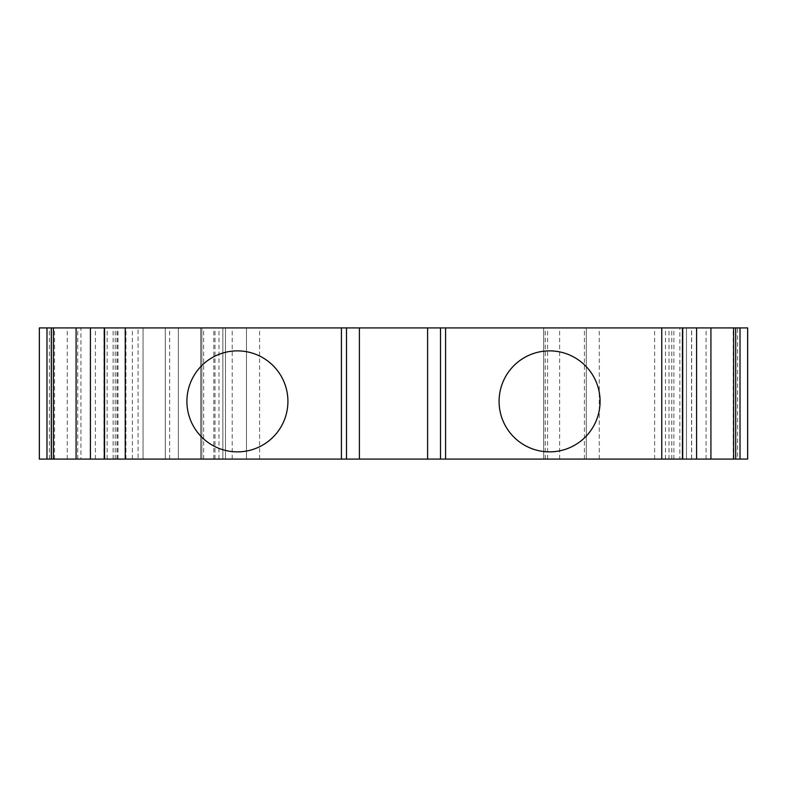 <?xml version="1.0" encoding="UTF-8"?>
<svg xmlns="http://www.w3.org/2000/svg" width="787" height="787" viewBox="0 0 787 787"><rect width="100%" height="100%" fill="white"/><g stroke="black" fill="none" stroke-linecap="round" stroke-linejoin="round"><path stroke-width="0.59" stroke-dasharray="3.94 2.95" d="M600.087 401.37A50.496 50.496 0 0 0 549.592 350.874A50.496 50.496 0 0 0 499.086 401.37A50.496 50.496 0 0 0 549.592 451.866A50.496 50.496 0 0 0 600.087 401.37M287.914 401.37A50.496 50.496 0 0 0 237.408 350.874A50.496 50.496 0 0 0 186.912 401.37A50.496 50.496 0 0 0 237.408 451.866A50.496 50.496 0 0 0 287.914 401.37M138.069 327.913L178.383 327.913L138.069 327.913L138.069 459.087L124.956 459.087L124.956 327.913M104.297 459.087L132.393 459.087L104.297 459.087M104.297 327.913L132.393 327.913L104.297 327.913M737.626 459.087L747.65 459.087L747.65 327.913L39.35 327.913L49.374 327.913L39.35 327.913L39.35 459.087L747.65 459.087L737.626 459.087L737.626 327.913M710.927 459.087L691.655 459.087L710.927 459.087M682.713 459.087L654.617 459.087L682.713 459.087M76.083 459.087L95.355 459.087L76.083 459.087M124.956 459.087L138.069 459.087M80.943 327.913L95.355 327.913L80.943 327.913L80.943 459.087M679.85 327.913L654.617 327.913L679.85 327.913L679.85 459.087M691.655 327.913L710.927 327.913L691.655 327.913L691.655 459.087M51.529 459.087L51.529 327.913L51.529 459.087M225.475 459.087L225.475 327.913L225.475 459.087M200.685 459.087L200.685 327.913L200.685 459.087M222.849 459.087L222.849 327.913L222.849 459.087M201.865 459.087L201.865 327.913L201.865 459.087M246.459 459.087L246.459 327.913L246.459 459.087M559.616 459.087L559.616 327.913M586.315 459.087L586.315 327.913L586.315 459.087M543.689 459.087L543.689 327.913L543.689 459.087M686.48 459.087L686.48 327.913L686.48 459.087M747.65 459.087L747.65 327.913L747.65 459.087M706.057 459.087L706.057 327.913M669.019 459.087L669.019 327.913M654.617 459.087L654.617 327.913M673.879 459.087L673.879 327.913M671.783 459.087L671.783 327.913M427.607 459.087L427.607 327.913M359.393 459.087L359.393 327.913M115.217 459.087L115.217 327.913M113.131 459.087L113.131 327.913M132.393 459.087L132.393 327.913M132.383 459.087L132.383 327.913M117.981 459.087L117.981 327.913M95.355 459.087L95.355 327.913M39.35 459.087L39.35 327.913L39.35 459.087M178.383 459.087L178.383 327.913L178.383 459.087M143.057 459.087L143.057 327.913L143.057 459.087M107.15 459.087L107.15 327.913M117.017 459.087L117.017 327.913M104.002 459.087L104.002 327.913M67.269 459.087L67.269 327.913M77.765 459.087L77.765 327.913M169.638 459.087L169.638 327.913M203.646 459.087L203.646 327.913M214.979 459.087L214.979 327.913M218.963 459.087L218.963 327.913M213.838 459.087L213.838 327.913M232.204 459.087L232.204 327.913M259.582 459.087L259.582 327.913M547.575 459.087L547.575 327.913M545.224 459.087L545.224 327.913M584.426 459.087L584.426 327.913M599.271 459.087L599.271 327.913M665.497 459.087L665.497 327.913M691.566 459.087L691.566 327.913M733.238 459.087L733.238 327.913M54.559 459.087L54.559 327.913M165.27 459.087L165.27 327.913L165.27 459.087M125.959 459.087L125.959 327.913M117.115 459.087L117.115 327.913M49.374 459.087L49.374 327.913"/><path stroke-width="1.18" d="M600.087 401.37A50.496 50.496 0 0 0 549.592 350.874A50.496 50.496 0 0 0 499.086 401.37A50.496 50.496 0 0 0 549.592 451.866A50.496 50.496 0 0 0 600.087 401.37M287.914 401.37A50.496 50.496 0 0 0 237.408 350.874A50.496 50.496 0 0 0 186.912 401.37A50.496 50.496 0 0 0 237.408 451.866A50.496 50.496 0 0 0 287.914 401.37M747.65 459.087L747.65 327.913L747.65 459.087L104.297 459.087L104.297 327.913L39.35 327.913L39.35 459.087L46.984 459.087L46.984 327.913M104.297 459.087L46.984 459.087M747.65 327.913L104.297 327.913M735.717 459.087L735.717 327.913M733.632 459.087L733.632 327.913M710.927 459.087L710.927 327.913M696.584 459.087L696.584 327.913M427.607 459.087L427.607 327.913M359.393 459.087L359.393 327.913M90.426 459.087L90.426 327.913M76.083 459.087L76.083 327.913M53.378 459.087L53.378 327.913M51.283 459.087L51.283 327.913M740.016 459.087L740.016 327.913M682.634 459.087L682.634 327.913M682.437 459.087L682.437 327.913M661.769 459.087L661.769 327.913M445.58 459.087L445.58 327.913M440.513 459.087L440.513 327.913M346.487 459.087L346.487 327.913M341.42 459.087L341.42 327.913M125.241 459.087L125.241 327.913M104.573 459.087L104.573 327.913M104.376 459.087L104.376 327.913M682.713 459.087L682.713 327.913"/></g></svg>
